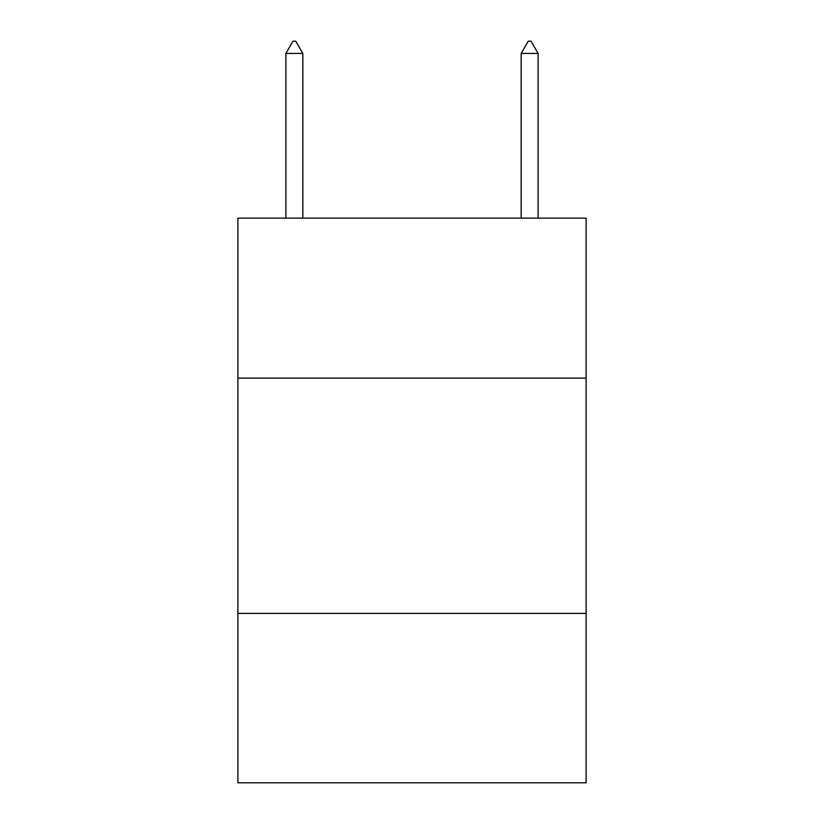 <?xml version="1.0" encoding="UTF-8"?>
<svg xmlns="http://www.w3.org/2000/svg" width="824" height="824" viewBox="0 0 824 824"><rect width="100%" height="100%" fill="white"/><g stroke="black" fill="none" stroke-linecap="round" stroke-linejoin="round"><path stroke-width="1.24" d="M586.111 378.123L586.111 218.133L237.889 218.133L237.889 378.123L586.111 378.123L586.111 782.8L237.889 782.8L237.889 378.123M586.111 613.396L237.889 613.396M302.83 53.436L295.775 41.2L292.953 41.2L285.887 53.436L302.83 53.436L302.83 218.133M285.887 53.436L285.887 218.133M528.225 41.2L531.047 41.2L538.113 53.436L521.17 53.436L528.225 41.2M538.113 218.133L538.113 53.436M521.17 218.133L521.17 53.436"/></g></svg>
